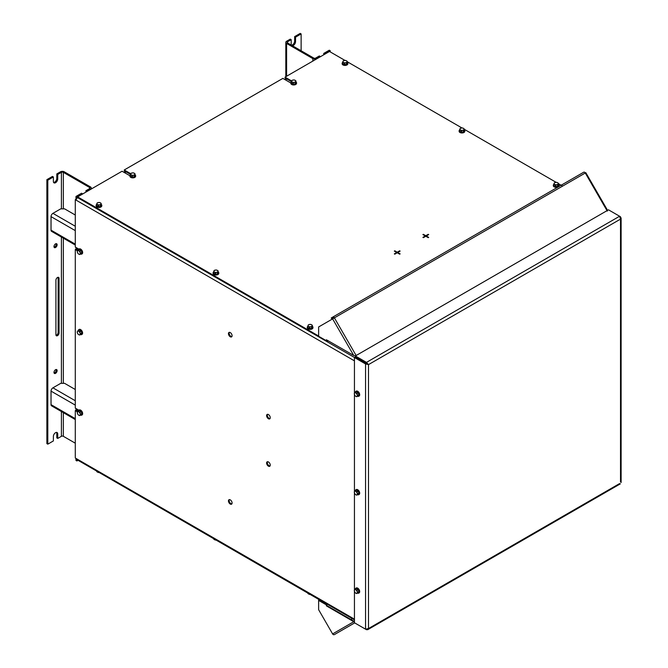 <?xml version="1.0" encoding="UTF-8"?>
<svg xmlns="http://www.w3.org/2000/svg" width="668" height="668" viewBox="0 0 668 668"><rect width="100%" height="100%" fill="white"/><g stroke="black" fill="none" stroke-linecap="round" stroke-linejoin="round"><path stroke-width="1" d="M53.983 372.435A2.229 1.286 -60 0 1 54.951 370.197A2.229 1.286 -60 0 1 56.663 369.596A2.229 1.286 -60 0 1 57.131 370.615A2.229 1.286 -60 0 1 56.154 372.853A2.229 1.286 -60 0 1 54.442 373.454A2.229 1.286 -60 0 1 53.983 372.435M54.075 373.011A2.229 1.286 120 0 0 56.204 370.08A2.229 1.286 120 0 0 56.104 369.504M53.983 246.601A2.229 1.286 -60 0 1 54.951 244.354A2.229 1.286 -60 0 1 56.663 243.762A2.229 1.286 -60 0 1 57.131 244.78A2.229 1.286 -60 0 1 56.154 247.018A2.229 1.286 -60 0 1 54.442 247.619A2.229 1.286 -60 0 1 53.983 246.601M54.075 247.177A2.229 1.286 120 0 0 56.204 244.246A2.229 1.286 120 0 0 56.104 243.67M76.903 459.651L76.903 460.962L77.914 460.377M76.903 460.962L75.977 460.419L75.977 458.407M61.406 411.53L61.406 436.304L57.732 438.425L57.732 433.95A3.081 1.779 -60 0 0 57.097 432.538A3.081 1.779 -60 0 0 54.718 433.365A3.081 1.779 -60 0 0 53.373 436.463L53.373 440.938L47.804 444.153L47.804 180.193L53.373 176.97L52.446 176.435L46.877 179.65L47.804 180.193M46.877 179.65L46.877 443.619L47.804 444.153M89.579 188.601A1.369 0.793 0 0 0 89.98 188.042A1.369 0.793 0 0 0 89.579 187.483L89.579 188.601L85.905 190.722L85.905 192.108M91.291 189.002L91.291 188.042A2.68 1.545 0 0 1 90.506 189.136L86.832 191.257L85.905 190.722M89.579 187.483L63.343 172.336A1.369 0.793 0 0 0 61.406 172.336L57.732 174.457L56.805 173.922L60.479 171.801A2.68 1.545 0 0 1 64.27 171.801L90.506 186.948A2.68 1.545 0 0 1 91.291 188.042M61.406 436.304A1.369 0.793 180 0 1 63.343 436.304L75.284 443.193M82.473 194.087L76.903 196.993L75.977 196.459L75.977 199.273L75.284 199.674L76.21 200.208A2.079 1.202 -60 0 1 77.638 197.686L77.638 196.885L318.628 336.012M82.473 193.778L81.546 193.236L75.977 196.459M76.903 196.993L76.903 198.363M76.903 247.987L76.903 249.698M76.903 409.05L76.903 410.762M75.977 247.452L75.977 249.164L75.284 249.565L75.284 408.115L78.882 410.194A2.847 1.645 60 0 1 80.269 410.352A2.847 1.645 60 0 1 82.131 412.866A2.847 1.645 60 0 1 81.696 415.145A2.847 1.645 60 0 1 80.502 415.129M75.977 408.515L75.977 410.227L75.284 410.628L75.284 458.006L354.441 619.178M57.732 438.425L56.805 437.891L56.805 433.415A3.081 1.779 -60 0 0 56.563 432.396M56.805 173.922L56.805 178.398A3.081 1.779 -60 0 1 53.624 182.464M56.012 335.328A2.229 1.286 120 0 0 58.141 332.397L58.141 277.871A2.229 1.286 120 0 0 58.041 277.295M55.92 334.751L55.92 280.226A2.229 1.286 -60 0 1 56.889 277.988A2.229 1.286 -60 0 1 58.6 277.387A2.229 1.286 -60 0 1 59.068 278.406L59.068 332.931A2.229 1.286 -60 0 1 58.091 335.177A2.229 1.286 -60 0 1 56.379 335.77A2.229 1.286 -60 0 1 55.92 334.751M57.732 174.457L57.732 178.932A3.081 1.779 -60 0 1 56.388 182.03A3.081 1.779 -60 0 1 54.008 182.857A3.081 1.779 -60 0 1 53.373 181.446L53.373 176.97M75.284 245.056L51.595 231.379A2.68 1.545 -60 0 1 51.035 230.151L51.035 216.632A2.68 1.545 -60 0 1 52.931 213.351L60.721 208.85L64.596 208.85L75.284 215.021M75.284 419.546L51.595 405.868A2.68 1.545 -60 0 1 51.035 404.641L51.035 391.122A2.68 1.545 -60 0 1 52.931 387.832L60.721 383.34L64.596 383.34L75.284 389.502M285.812 76.695L285.812 42.351A2.68 1.545 0 0 1 286.597 41.257L290.271 39.128L291.198 39.671L287.524 41.792A1.369 0.793 0 0 0 287.123 42.351A1.369 0.793 0 0 0 287.524 42.911L287.524 41.792M287.524 42.911L313.76 58.058A1.369 0.793 0 0 0 315.697 58.058L319.371 55.937L320.298 56.788M312.833 61.097L312.833 58.592A2.68 1.545 0 0 0 316.624 58.592L320.298 56.471M312.833 58.592L286.597 43.445L286.597 76.244M285.812 42.351A2.68 1.545 0 0 0 286.597 43.445M301.126 50.76L301.126 33.934L300.199 33.4L294.63 36.615L295.557 37.149L295.557 41.625A3.081 1.779 -60 0 1 292.35 45.7M301.126 33.934L295.557 37.149M291.198 39.671L291.198 44.138A3.081 1.779 -60 0 0 291.448 45.173A3.081 1.779 120 0 0 294.63 41.09L294.63 36.615M323.729 53.415L324.656 53.949L330.226 50.735L329.299 50.2L323.729 53.415L323.729 54.801M330.226 50.735L330.226 51.904M620.514 481.987L620.514 219.112L368.502 364.603L365.563 363.96L366.264 363.559L368.502 364.603L366.473 362.382L366.473 363.183L355.351 356.762L355.351 355.96L366.473 362.382L619.603 216.24L620.514 219.112L621.123 217.935L620.146 216.983M367.809 364.202L366.473 363.183M355.351 355.96L608.481 209.819L620.514 216.766M366.473 629.273L366.473 629.707L367.792 629.648L368.502 628.538L365.563 629.181L354.441 622.76L354.441 591.289M365.563 629.181L365.563 363.96L354.441 357.539L354.441 393.277M354.441 590.136L354.441 492.859M354.441 491.706L354.441 394.429M366.264 363.559L355.134 357.138L354.441 357.539M368.502 364.603L368.502 628.538L619.603 483.565M366.473 629.707L355.351 623.286M230.268 499.856A2.572 1.486 -120 0 0 228.982 499.731A2.572 1.486 -120 0 0 228.59 501.793A2.572 1.486 -120 0 0 230.268 504.056A2.572 1.486 -120 0 0 231.546 504.181A2.572 1.486 -120 0 0 231.946 502.119A2.572 1.486 -120 0 0 230.268 499.856M229.374 499.614A2.572 1.486 -120 0 0 230.961 503.655A2.572 1.486 -120 0 0 231.846 503.897M268.427 461.955A2.572 1.486 -120 0 0 267.142 461.83A2.572 1.486 -120 0 0 266.749 463.893A2.572 1.486 -120 0 0 268.427 466.155A2.572 1.486 -120 0 0 269.713 466.281A2.572 1.486 -120 0 0 270.106 464.218A2.572 1.486 -120 0 0 268.427 461.955M267.542 461.713A2.572 1.486 -120 0 0 269.12 465.755A2.572 1.486 -120 0 0 270.014 465.997M268.427 414.552A2.572 1.486 -120 0 0 267.142 414.427A2.572 1.486 -120 0 0 266.749 416.481A2.572 1.486 -120 0 0 268.427 418.744A2.572 1.486 -120 0 0 269.713 418.869A2.572 1.486 -120 0 0 270.106 416.815A2.572 1.486 -120 0 0 268.427 414.552M267.542 414.31A2.572 1.486 -120 0 0 269.12 418.343A2.572 1.486 -120 0 0 270.014 418.585M230.268 332.58A2.572 1.486 -120 0 0 228.982 332.455A2.572 1.486 -120 0 0 228.59 334.518A2.572 1.486 -120 0 0 230.268 336.781A2.572 1.486 -120 0 0 231.546 336.906A2.572 1.486 -120 0 0 231.946 334.843A2.572 1.486 -120 0 0 230.268 332.58M229.374 332.338A2.572 1.486 -120 0 0 230.961 336.38A2.572 1.486 -120 0 0 231.846 336.622M78.014 409.693L78.014 411.404L75.977 410.227M78.014 248.63L78.014 250.341L75.977 249.164M75.284 410.628L77.546 411.939M75.284 199.674L75.284 247.051L78.882 249.131M75.284 249.565L77.546 250.876M354.441 619.879L76.645 459.492A2.079 1.202 -60 0 1 76.21 458.54M355.501 355.877L353.723 355.451L326.376 339.753L326.376 340.738A1.478 0.852 120 0 0 326.685 341.415L318.937 336.939A1.478 0.852 -60 0 1 318.628 336.263L318.628 326.961L334.392 317.859A1.478 0.852 -120 0 0 332.914 317.008L583.807 172.16A1.478 0.852 60 0 1 585.285 173.012L585.828 172.703L607.287 209.869M334.067 318.051A0.818 0.476 -120 0 0 333.248 317.576L331.587 318.536L331.253 317.968L583.807 172.16M606.694 209.393L607.287 211.13M326.836 340.02L326.836 340.463A0.818 0.476 120 0 0 327.42 340.805L327.813 340.58M326.685 341.415A1.478 0.852 120 0 0 327.42 341.34L328.28 340.847M327.003 604.039A0.818 0.476 120 0 0 326.836 604.607L326.836 605.592L354.441 621.549M326.677 603.855A1.478 0.852 120 0 0 326.376 604.874L326.376 605.859L354.441 622.1M326.836 605.592L326.376 605.859M354.675 622.893L334.392 634.6A1.478 1.202 -120 0 1 332.614 633.924L318.628 609.7L318.628 600.407A1.478 0.852 -60 0 1 318.928 599.38M350.867 619.545L352.362 618.685M354.441 621.323L332.614 633.924M347.218 62.324A2.847 1.645 180 0 1 347.836 63.351A2.847 1.645 180 0 1 346.082 64.871A2.847 1.645 180 0 1 342.976 64.512A2.847 1.645 180 0 1 342.141 63.351A2.847 1.645 180 0 1 342.759 62.324M347.811 63.569A2.847 1.645 180 0 1 347.836 63.777A2.847 1.645 180 0 1 346.082 65.297A2.847 1.645 180 0 1 342.976 64.946A2.847 1.645 180 0 1 342.141 63.777A2.847 1.645 180 0 1 342.166 63.569M347.218 61.489L346.725 64.186A2.263 1.311 180 0 1 346.441 64.353L344.604 64.637A2.263 1.311 180 0 1 344.204 64.579L342.868 63.802A2.263 1.311 180 0 1 342.759 63.577L343.001 61.322A2.054 1.186 180 0 1 344.454 60.487A2.054 1.186 180 0 1 346.441 60.796A2.054 1.186 180 0 1 346.976 61.94A2.054 1.186 180 0 1 345.523 62.775A2.054 1.186 180 0 1 343.536 62.475A2.054 1.186 180 0 1 343.001 61.322L343.252 60.88A2.263 1.311 180 0 1 343.536 60.713L345.373 60.429A2.263 1.311 180 0 1 345.774 60.487L347.109 61.264A2.263 1.311 180 0 1 347.218 61.489L346.725 62.55A2.263 1.311 180 0 1 346.441 62.717L344.604 63.001A2.263 1.311 180 0 1 344.204 62.942L342.868 62.166A2.263 1.311 180 0 1 342.759 61.932M346.441 64.353L346.441 62.717M344.604 63.001L344.604 64.637M346.725 62.55L346.725 64.186M344.204 64.579L344.204 62.942M342.868 62.166L342.868 63.802M464.202 129.868A2.847 1.645 180 0 1 464.819 130.886A2.847 1.645 180 0 1 463.058 132.414A2.847 1.645 180 0 1 459.96 132.055A2.847 1.645 180 0 1 459.125 130.886A2.847 1.645 180 0 1 459.743 129.868M464.794 131.103A2.847 1.645 180 0 1 464.819 131.32A2.847 1.645 180 0 1 463.058 132.84A2.847 1.645 180 0 1 459.96 132.481A2.847 1.645 180 0 1 459.125 131.32A2.847 1.645 180 0 1 459.15 131.103M464.202 129.033L463.709 131.73A2.263 1.311 180 0 1 463.417 131.897L461.588 132.18A2.263 1.311 180 0 1 461.187 132.114L459.843 131.346A2.263 1.311 180 0 1 459.743 131.112L459.985 128.866A2.054 1.186 180 0 1 461.438 128.022A2.054 1.186 180 0 1 463.425 128.331A2.054 1.186 180 0 1 463.959 129.483A2.054 1.186 180 0 1 462.506 130.318A2.054 1.186 180 0 1 460.519 130.009A2.054 1.186 180 0 1 459.985 128.866L460.235 128.415A2.263 1.311 180 0 1 460.519 128.248L462.356 127.964A2.263 1.311 180 0 1 462.749 128.022L464.093 128.799A2.263 1.311 180 0 1 464.202 129.033L463.709 130.085A2.263 1.311 180 0 1 463.417 130.252L461.588 130.536A2.263 1.311 180 0 1 461.187 130.477L459.843 129.701A2.263 1.311 180 0 1 459.743 129.475M463.417 131.897L463.417 130.252M461.588 130.536L461.588 132.18M463.709 130.085L463.709 131.73M461.187 132.114L461.187 130.477M459.843 129.701L459.843 131.346M558.381 184.243A2.847 1.645 180 0 1 559.007 185.27A2.847 1.645 180 0 1 557.246 186.789A2.847 1.645 180 0 1 554.139 186.43A2.847 1.645 180 0 1 553.304 185.27A2.847 1.645 180 0 1 553.922 184.243M558.982 185.479A2.847 1.645 180 0 1 559.007 185.696A2.847 1.645 180 0 1 557.246 187.215A2.847 1.645 180 0 1 554.139 186.856A2.847 1.645 180 0 1 553.304 185.696A2.847 1.645 180 0 1 553.329 185.479M558.381 183.408L557.897 186.105A2.263 1.311 180 0 1 557.605 186.272L555.768 186.556A2.263 1.311 180 0 1 555.375 186.497L554.031 185.721A2.263 1.311 180 0 1 553.922 185.487L554.173 183.241A2.054 1.186 180 0 1 555.626 182.406A2.054 1.186 180 0 1 557.605 182.706A2.054 1.186 180 0 1 558.139 183.859A2.054 1.186 180 0 1 556.686 184.694A2.054 1.186 180 0 1 554.699 184.385A2.054 1.186 180 0 1 554.173 183.241L554.415 182.79A2.263 1.311 180 0 1 554.707 182.623L556.544 182.339A2.263 1.311 180 0 1 556.937 182.406L558.281 183.174A2.263 1.311 180 0 1 558.381 183.408L557.897 184.468A2.263 1.311 180 0 1 557.605 184.635L555.768 184.919A2.263 1.311 180 0 1 555.375 184.852L554.031 184.076A2.263 1.311 180 0 1 553.922 183.85M557.605 186.272L557.605 184.635M555.768 184.919L555.768 186.556M557.897 184.468L557.897 186.105M555.375 186.497L555.375 184.852M554.031 184.076L554.031 185.721M295.932 81.872A2.847 1.645 180 0 1 296.55 82.89A2.847 1.645 180 0 1 294.797 84.41A2.847 1.645 180 0 1 291.691 84.059A2.847 1.645 180 0 1 290.856 82.89A2.847 1.645 180 0 1 291.473 81.872M296.534 83.108A2.847 1.645 180 0 1 296.55 83.325A2.847 1.645 180 0 1 294.797 84.844A2.847 1.645 180 0 1 291.691 84.485A2.847 1.645 180 0 1 290.856 83.325A2.847 1.645 180 0 1 290.881 83.108M295.932 81.028L295.44 83.734A2.263 1.311 180 0 1 295.156 83.901L293.319 84.185A2.263 1.311 180 0 1 292.926 84.118L291.582 83.341A2.263 1.311 180 0 1 291.473 83.116L291.724 80.87A2.054 1.186 180 0 1 293.177 80.026A2.054 1.186 180 0 1 295.156 80.335A2.054 1.186 180 0 1 295.69 81.479A2.054 1.186 180 0 1 294.237 82.323A2.054 1.186 180 0 1 292.25 82.014A2.054 1.186 180 0 1 291.724 80.87L291.966 80.419A2.263 1.311 180 0 1 292.258 80.252L294.087 79.968A2.263 1.311 180 0 1 294.488 80.026L295.832 80.803A2.263 1.311 180 0 1 295.932 81.028L295.44 82.089A2.263 1.311 180 0 1 295.156 82.256L293.319 82.54A2.263 1.311 180 0 1 292.926 82.481L291.582 81.705A2.263 1.311 180 0 1 291.473 81.479M295.156 83.901L295.156 82.256M293.319 82.54L293.319 84.185M295.44 82.089L295.44 83.734M292.926 84.118L292.926 82.481M291.582 81.705L291.582 83.341M135.028 174.766A2.847 1.645 180 0 1 135.646 175.793A2.847 1.645 180 0 1 133.892 177.312A2.847 1.645 180 0 1 130.786 176.953A2.847 1.645 180 0 1 129.951 175.793A2.847 1.645 180 0 1 130.569 174.766M135.629 176.01A2.847 1.645 180 0 1 135.646 176.218A2.847 1.645 180 0 1 133.892 177.738A2.847 1.645 180 0 1 130.786 177.387A2.847 1.645 180 0 1 129.951 176.218A2.847 1.645 180 0 1 129.976 176.01M135.028 173.93L134.535 176.628A2.263 1.311 180 0 1 134.251 176.795L132.414 177.078A2.263 1.311 180 0 1 132.022 177.02L130.677 176.243A2.263 1.311 180 0 1 130.569 176.01L130.819 173.763A2.054 1.186 180 0 1 132.272 172.928A2.054 1.186 180 0 1 134.251 173.237A2.054 1.186 180 0 1 134.786 174.381A2.054 1.186 180 0 1 133.333 175.216A2.054 1.186 180 0 1 131.346 174.916A2.054 1.186 180 0 1 130.819 173.763L131.062 173.313A2.263 1.311 180 0 1 131.354 173.146L133.183 172.862A2.263 1.311 180 0 1 133.583 172.928L134.928 173.705A2.263 1.311 180 0 1 135.028 173.93L134.535 174.991A2.263 1.311 180 0 1 134.251 175.158L132.414 175.442A2.263 1.311 180 0 1 132.022 175.375L130.677 174.607A2.263 1.311 180 0 1 130.569 174.373M134.251 176.795L134.251 175.158M132.414 175.442L132.414 177.078M134.535 174.991L134.535 176.628M132.022 177.02L132.022 175.375M130.677 174.607L130.677 176.243M78.273 250.199A2.847 1.645 60 0 1 78.849 249.147A2.847 1.645 60 0 1 80.269 249.289A2.847 1.645 60 0 1 82.131 251.803A2.847 1.645 60 0 1 81.696 254.082A2.847 1.645 60 0 1 80.502 254.057M79.041 249.064A2.847 1.645 60 0 1 79.216 248.939A2.847 1.645 60 0 1 80.644 249.081A2.847 1.645 60 0 1 82.506 251.585A2.847 1.645 60 0 1 82.064 253.873A2.847 1.645 60 0 1 81.872 253.957M77.931 250.391L79.35 249.573A2.263 1.311 60 0 1 79.601 249.548L80.945 250.325A2.263 1.311 60 0 1 81.195 250.642L81.863 252.37A2.263 1.311 60 0 1 81.863 252.704L79.776 254.483A2.263 1.311 60 0 1 79.525 254.5L78.782 254.149A2.054 1.186 60 0 1 77.521 252.587A2.054 1.186 60 0 1 77.521 250.909A2.054 1.186 60 0 1 78.782 250.801A2.054 1.186 60 0 1 80.043 252.362A2.054 1.186 60 0 1 80.043 254.04A2.054 1.186 60 0 1 78.782 254.149L78.181 253.723A2.263 1.311 60 0 1 77.931 253.414L77.254 251.677A2.263 1.311 60 0 1 77.254 251.343L77.931 250.391A2.263 1.311 60 0 1 78.181 250.366L79.525 251.151A2.263 1.311 60 0 1 79.776 251.46L80.444 253.189A2.263 1.311 60 0 1 80.444 253.523L79.776 254.483M81.863 252.704L80.444 253.523M81.195 250.642L79.776 251.46M80.444 253.189L81.863 252.37M79.601 249.548L78.181 250.366M79.525 251.151L80.945 250.325M78.214 330.702A2.847 1.645 60 0 1 78.791 329.65A2.847 1.645 60 0 1 80.218 329.792A2.847 1.645 60 0 1 82.081 332.305A2.847 1.645 60 0 1 81.638 334.584A2.847 1.645 60 0 1 80.444 334.559M78.991 329.566A2.847 1.645 60 0 1 79.166 329.433A2.847 1.645 60 0 1 80.586 329.575A2.847 1.645 60 0 1 82.448 332.088A2.847 1.645 60 0 1 82.014 334.367A2.847 1.645 60 0 1 81.813 334.459M77.872 330.894L79.292 330.075A2.263 1.311 60 0 1 79.542 330.05L80.886 330.827A2.263 1.311 60 0 1 81.137 331.144L81.813 332.873A2.263 1.311 60 0 1 81.813 333.207L79.717 334.977A2.263 1.311 60 0 1 79.467 335.002L78.724 334.651A2.054 1.186 60 0 1 77.471 333.09A2.054 1.186 60 0 1 77.471 331.411A2.054 1.186 60 0 1 78.732 331.303A2.054 1.186 60 0 1 79.985 332.864A2.054 1.186 60 0 1 79.985 334.543A2.054 1.186 60 0 1 78.724 334.651L78.123 334.225A2.263 1.311 60 0 1 77.872 333.916L77.204 332.18A2.263 1.311 60 0 1 77.204 331.846L77.872 330.894A2.263 1.311 60 0 1 78.131 330.869L79.467 331.645A2.263 1.311 60 0 1 79.717 331.963L80.394 333.691A2.263 1.311 60 0 1 80.394 334.025L79.717 334.977M81.813 333.207L80.394 334.025M81.137 331.144L79.717 331.963M80.394 333.691L81.813 332.873M79.542 330.05L78.131 330.869M79.467 331.645L80.886 330.827M79.041 410.127A2.847 1.645 60 0 1 79.216 410.002A2.847 1.645 60 0 1 80.644 410.144A2.847 1.645 60 0 1 82.506 412.649A2.847 1.645 60 0 1 82.064 414.937A2.847 1.645 60 0 1 81.872 415.02M78.273 411.263A2.847 1.645 60 0 1 78.849 410.21L79.216 410.002M77.931 411.455L79.35 410.636A2.263 1.311 60 0 1 79.601 410.62L80.945 411.388A2.263 1.311 60 0 1 81.195 411.705L81.863 413.434A2.263 1.311 60 0 1 81.863 413.768L79.776 415.546A2.263 1.311 60 0 1 79.525 415.563L78.782 415.22A2.054 1.186 60 0 1 77.521 413.651A2.054 1.186 60 0 1 77.521 411.972A2.054 1.186 60 0 1 78.782 411.864A2.054 1.186 60 0 1 80.043 413.425A2.054 1.186 60 0 1 80.043 415.104A2.054 1.186 60 0 1 78.782 415.22L78.181 414.795A2.263 1.311 60 0 1 77.931 414.477L77.254 412.749A2.263 1.311 60 0 1 77.254 412.415L77.931 411.455A2.263 1.311 60 0 1 78.181 411.438L79.525 412.214A2.263 1.311 60 0 1 79.776 412.523L80.444 414.252A2.263 1.311 60 0 1 80.444 414.586L79.776 415.546M81.863 413.768L80.444 414.586M81.195 411.705L79.776 412.523M80.444 414.252L81.863 413.434M79.601 410.62L78.181 411.438M79.525 412.214L80.945 411.388M355.309 392.383A2.847 1.645 60 0 1 355.885 391.339A2.847 1.645 60 0 1 357.313 391.481A2.847 1.645 60 0 1 359.175 393.986A2.847 1.645 60 0 1 358.733 396.274A2.847 1.645 60 0 1 357.539 396.249M356.086 391.248A2.847 1.645 60 0 1 356.261 391.122A2.847 1.645 60 0 1 357.681 391.264A2.847 1.645 60 0 1 359.543 393.778A2.847 1.645 60 0 1 359.108 396.057A2.847 1.645 60 0 1 358.908 396.141M354.967 392.584L356.386 391.765A2.263 1.311 60 0 1 356.637 391.74L357.981 392.517A2.263 1.311 60 0 1 358.232 392.826L358.908 394.554A2.263 1.311 60 0 1 358.908 394.897L356.812 396.667A2.263 1.311 60 0 1 356.562 396.692L355.819 396.341A2.054 1.186 60 0 1 354.566 394.78A2.054 1.186 60 0 1 354.566 393.101A2.054 1.186 60 0 1 355.819 392.984A2.054 1.186 60 0 1 357.079 394.554A2.054 1.186 60 0 1 357.079 396.233A2.054 1.186 60 0 1 355.819 396.341L355.217 395.915A2.263 1.311 60 0 1 354.967 395.606L354.299 393.869A2.263 1.311 60 0 1 354.299 393.536L354.967 392.584A2.263 1.311 60 0 1 355.217 392.559L356.562 393.335A2.263 1.311 60 0 1 356.812 393.644L357.489 395.381A2.263 1.311 60 0 1 357.489 395.715L356.812 396.667M358.908 394.897L357.489 395.715M358.232 392.826L356.812 393.644M357.489 395.381L358.908 394.554M356.637 391.74L355.217 392.559M356.562 393.335L357.981 392.517M355.309 490.813A2.847 1.645 60 0 1 355.885 489.769A2.847 1.645 60 0 1 357.313 489.903A2.847 1.645 60 0 1 359.175 492.416A2.847 1.645 60 0 1 358.733 494.704A2.847 1.645 60 0 1 357.539 494.679M356.086 489.677A2.847 1.645 60 0 1 356.261 489.552A2.847 1.645 60 0 1 357.681 489.694A2.847 1.645 60 0 1 359.543 492.199A2.847 1.645 60 0 1 359.108 494.487A2.847 1.645 60 0 1 358.908 494.57M354.967 491.013L356.386 490.187A2.263 1.311 60 0 1 356.637 490.17L357.981 490.947A2.263 1.311 60 0 1 358.232 491.256L358.908 492.984A2.263 1.311 60 0 1 358.908 493.318L356.812 495.097A2.263 1.311 60 0 1 356.562 495.122L355.819 494.771A2.054 1.186 60 0 1 354.566 493.201A2.054 1.186 60 0 1 354.566 491.531A2.054 1.186 60 0 1 355.819 491.414A2.054 1.186 60 0 1 357.079 492.984A2.054 1.186 60 0 1 357.079 494.654A2.054 1.186 60 0 1 355.819 494.771L355.217 494.345A2.263 1.311 60 0 1 354.967 494.028L354.299 492.299A2.263 1.311 60 0 1 354.299 491.965L354.967 491.013A2.263 1.311 60 0 1 355.217 490.988L356.562 491.765A2.263 1.311 60 0 1 356.812 492.074L357.489 493.802A2.263 1.311 60 0 1 357.489 494.136L356.812 495.097M358.908 493.318L357.489 494.136M358.232 491.256L356.812 492.074M357.489 493.802L358.908 492.984M356.637 490.17L355.217 490.988M356.562 491.765L357.981 490.947M355.309 589.243A2.847 1.645 60 0 1 355.885 588.191A2.847 1.645 60 0 1 357.313 588.333A2.847 1.645 60 0 1 359.175 590.846A2.847 1.645 60 0 1 358.733 593.126A2.847 1.645 60 0 1 357.539 593.109M356.086 588.107A2.847 1.645 60 0 1 356.261 587.982A2.847 1.645 60 0 1 357.681 588.124A2.847 1.645 60 0 1 359.543 590.629A2.847 1.645 60 0 1 359.108 592.917A2.847 1.645 60 0 1 358.908 593M354.967 589.435L356.386 588.617A2.263 1.311 60 0 1 356.637 588.6L357.981 589.368A2.263 1.311 60 0 1 358.232 589.685L358.908 591.414A2.263 1.311 60 0 1 358.908 591.748L356.812 593.526A2.263 1.311 60 0 1 356.562 593.543L355.819 593.201A2.054 1.186 60 0 1 354.566 591.631A2.054 1.186 60 0 1 354.566 589.953A2.054 1.186 60 0 1 355.819 589.844A2.054 1.186 60 0 1 357.079 591.405A2.054 1.186 60 0 1 357.079 593.084A2.054 1.186 60 0 1 355.819 593.201L355.217 592.775A2.263 1.311 60 0 1 354.967 592.458L354.299 590.729A2.263 1.311 60 0 1 354.299 590.395L354.967 589.435A2.263 1.311 60 0 1 355.217 589.418L356.562 590.195A2.263 1.311 60 0 1 356.812 590.504L357.489 592.232A2.263 1.311 60 0 1 357.489 592.566L356.812 593.526M358.908 591.748L357.489 592.566M358.232 589.685L356.812 590.504M357.489 592.232L358.908 591.414M356.637 588.6L355.217 589.418M356.562 590.195L357.981 589.368M101.185 204.375A2.847 1.645 180 0 1 101.803 205.402A2.847 1.645 180 0 1 100.041 206.921A2.847 1.645 180 0 1 96.935 206.562A2.847 1.645 180 0 1 96.1 205.402A2.847 1.645 180 0 1 96.718 204.375M101.778 205.61A2.847 1.645 180 0 1 101.803 205.827A2.847 1.645 180 0 1 100.041 207.347A2.847 1.645 180 0 1 96.935 206.996A2.847 1.645 180 0 1 96.1 205.827A2.847 1.645 180 0 1 96.125 205.61M101.185 203.54L100.693 206.237A2.263 1.311 180 0 1 100.4 206.404L98.563 206.688A2.263 1.311 180 0 1 98.171 206.629L96.827 205.853A2.263 1.311 180 0 1 96.718 205.619L96.969 203.373A2.054 1.186 180 0 1 98.421 202.538A2.054 1.186 180 0 1 100.409 202.847A2.054 1.186 180 0 1 100.935 203.99A2.054 1.186 180 0 1 99.482 204.826A2.054 1.186 180 0 1 97.495 204.517A2.054 1.186 180 0 1 96.969 203.373L97.211 202.922A2.263 1.311 180 0 1 97.503 202.755L99.34 202.471A2.263 1.311 180 0 1 99.732 202.538L101.077 203.314A2.263 1.311 180 0 1 101.185 203.54L100.693 204.6A2.263 1.311 180 0 1 100.4 204.767L98.563 205.051A2.263 1.311 180 0 1 98.171 204.984L96.827 204.216A2.263 1.311 180 0 1 96.718 203.982M100.4 206.404L100.4 204.767M98.563 205.051L98.563 206.688M100.693 204.6L100.693 206.237M98.171 206.629L98.171 204.984M96.827 204.216L96.827 205.853M218.16 271.918A2.847 1.645 180 0 1 218.787 272.936A2.847 1.645 180 0 1 217.025 274.456A2.847 1.645 180 0 1 213.919 274.105A2.847 1.645 180 0 1 213.084 272.936A2.847 1.645 180 0 1 213.702 271.918M218.762 273.154A2.847 1.645 180 0 1 218.787 273.371A2.847 1.645 180 0 1 217.025 274.89A2.847 1.645 180 0 1 213.919 274.531A2.847 1.645 180 0 1 213.084 273.371A2.847 1.645 180 0 1 213.109 273.154M218.16 271.074L217.676 273.771A2.263 1.311 180 0 1 217.384 273.938L215.547 274.222A2.263 1.311 180 0 1 215.154 274.164L213.81 273.387A2.263 1.311 180 0 1 213.702 273.162L213.952 270.916A2.054 1.186 180 0 1 215.405 270.072A2.054 1.186 180 0 1 217.384 270.381A2.054 1.186 180 0 1 217.918 271.525A2.054 1.186 180 0 1 216.465 272.369A2.054 1.186 180 0 1 214.478 272.06A2.054 1.186 180 0 1 213.952 270.916L214.194 270.465A2.263 1.311 180 0 1 214.486 270.298L216.323 270.014A2.263 1.311 180 0 1 216.716 270.072L218.06 270.849A2.263 1.311 180 0 1 218.16 271.074L217.676 272.135A2.263 1.311 180 0 1 217.384 272.302L215.547 272.586A2.263 1.311 180 0 1 215.154 272.527L213.81 271.751A2.263 1.311 180 0 1 213.702 271.525M217.384 273.938L217.384 272.302M215.547 272.586L215.547 274.222M217.676 272.135L217.676 273.771M215.154 274.164L215.154 272.527M213.81 271.751L213.81 273.387M312.348 326.293A2.847 1.645 180 0 1 312.966 327.312A2.847 1.645 180 0 1 311.204 328.831A2.847 1.645 180 0 1 308.107 328.481A2.847 1.645 180 0 1 307.272 327.312A2.847 1.645 180 0 1 307.89 326.293M312.941 327.529A2.847 1.645 180 0 1 312.966 327.746A2.847 1.645 180 0 1 311.204 329.266A2.847 1.645 180 0 1 308.107 328.906A2.847 1.645 180 0 1 307.272 327.746A2.847 1.645 180 0 1 307.288 327.529M312.348 325.458L311.856 328.155A2.263 1.311 180 0 1 311.564 328.322L309.735 328.606A2.263 1.311 180 0 1 309.334 328.539L307.99 327.763A2.263 1.311 180 0 1 307.89 327.537L308.132 325.291A2.054 1.186 180 0 1 309.585 324.448A2.054 1.186 180 0 1 311.572 324.757A2.054 1.186 180 0 1 312.106 325.901A2.054 1.186 180 0 1 310.653 326.744A2.054 1.186 180 0 1 308.666 326.435A2.054 1.186 180 0 1 308.132 325.291L308.382 324.84A2.263 1.311 180 0 1 308.666 324.673L310.503 324.389A2.263 1.311 180 0 1 310.896 324.448L312.24 325.224A2.263 1.311 180 0 1 312.348 325.458L311.856 326.51A2.263 1.311 180 0 1 311.564 326.677L309.735 326.961A2.263 1.311 180 0 1 309.334 326.902L307.99 326.126A2.263 1.311 180 0 1 307.89 325.901M311.564 328.322L311.564 326.677M309.735 326.961L309.735 328.606M311.856 326.51L311.856 328.155M309.334 328.539L309.334 326.902M307.99 326.126L307.99 327.763M307.881 593.151L307.881 593.368A2.263 1.311 0 0 0 307.99 593.601L309.334 594.378A2.263 1.311 0 0 0 309.727 594.436L310.645 594.37M213.702 538.767L213.702 538.992A2.263 1.311 0 0 0 213.81 539.218L215.154 539.995A2.263 1.311 0 0 0 215.547 540.061L216.465 539.995M96.718 471.232L96.718 471.458A2.263 1.311 0 0 0 96.827 471.683L98.171 472.46A2.263 1.311 0 0 0 98.563 472.518L99.482 472.46M129.951 175.767L122.077 171.225L77.638 196.885M130.569 174.415L124.256 170.774L124.256 169.964L282.873 78.39L290.856 82.999M77.638 197.686L319.195 337.089M354.524 357.497L319.195 337.14M291.473 81.646L285.052 77.939L285.052 77.129L329.491 51.478L344.997 60.429M399.648 254.166L400.132 253.882L397.71 252.487L400.132 251.093L399.648 250.809L397.226 252.203L394.805 250.809L394.32 251.093L396.742 252.487L394.32 253.882L394.805 254.166L397.226 252.763L399.648 254.166M428.706 237.391L426.284 235.988L428.706 234.593L428.221 234.309L425.8 235.712L423.378 234.309L422.894 234.593L425.316 235.988L422.894 237.391L423.378 237.666L425.8 236.272L428.221 237.666L428.706 237.391M562.64 186.088L558.381 183.625M556.168 182.347L464.202 129.25M461.98 127.972L347.218 61.715M291.682 80.962L285.052 77.129M130.819 173.755L124.256 169.964M426.284 236.547L426.284 235.988M425.316 236.547L425.316 235.988M423.378 234.869L423.378 234.309M425.8 236.272L425.8 235.712M428.221 234.869L428.221 234.309M396.742 253.047L396.742 252.487M394.805 251.368L394.805 250.809M397.226 252.763L397.226 252.203M399.648 251.368L399.648 250.809M397.71 253.047L397.71 252.487M318.87 599.488L77.638 460.077M286.948 79.033L285.461 79.884M126.152 171.868L124.666 172.72M63.343 436.304L63.343 412.649M63.343 383.34L63.343 238.167M63.343 208.85L63.343 172.336M61.406 172.336L61.406 208.85M61.406 237.048L61.406 383.34M58.141 332.397L59.068 332.931M58.141 277.871L59.068 278.406M57.732 178.932L56.805 178.398M57.732 433.95L56.805 433.415M51.035 230.151L75.284 244.146M75.284 230.627L51.035 216.632M52.931 213.351L75.284 226.252M51.035 404.641L75.284 418.636M75.284 405.117L51.035 391.122M52.931 387.832L75.284 400.742M294.63 41.09L295.557 41.625M354.441 360.845L76.21 200.208M318.628 336.263L326.376 340.738M332.614 318.886L353.723 355.451M356.136 355.51L334.392 317.859L585.285 173.012L607.02 210.662M326.836 340.463L327.42 340.805M318.628 600.407L326.376 604.874M286.163 78.573L284.677 79.434M125.367 171.409L123.881 172.269M620.363 483.832L367.792 629.648M621.123 217.935L621.123 482.513M347.836 63.351L347.836 63.777M342.141 63.351L342.141 63.777M464.819 130.886L464.819 131.32M459.125 130.886L459.125 131.32M559.007 185.27L559.007 185.696M553.304 185.27L553.304 185.696M296.55 82.89L296.55 83.325M290.856 82.89L290.856 83.325M135.646 175.793L135.646 176.218M129.951 175.793L129.951 176.218M101.803 205.402L101.803 205.827M96.1 205.402L96.1 205.827M218.787 272.936L218.787 273.371M213.084 272.936L213.084 273.371M312.966 327.312L312.966 327.746M307.272 327.312L307.272 327.746"/></g></svg>
